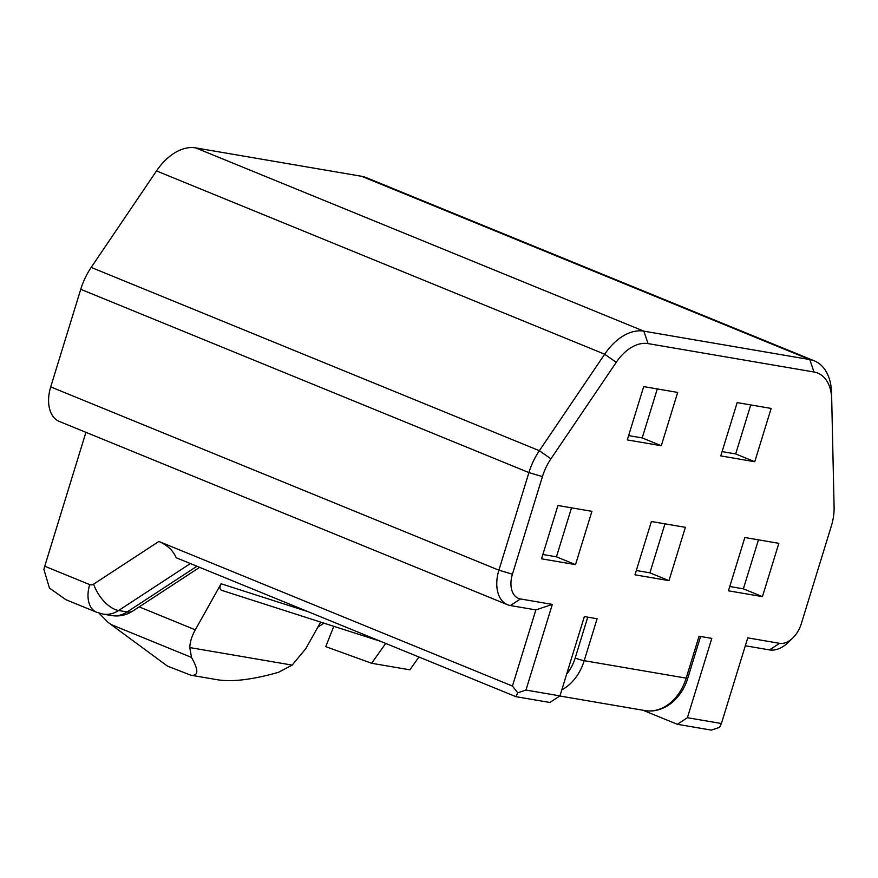 <?xml version="1.0" encoding="UTF-8"?>
<svg xmlns="http://www.w3.org/2000/svg" width="878" height="878" viewBox="0 0 878 878"><rect width="100%" height="100%" fill="white"/><g stroke="black" fill="none" stroke-linecap="round" stroke-linejoin="round"><path stroke-width="1.32" d="M643.695 386.605L627.298 439.911L661.288 445.728L677.684 392.422L643.695 386.605M517.746 692.819L515.891 696.66L549.869 702.477L559.955 695.892L525.966 690.064L517.746 692.819L512.445 686.058L535.865 609.914L510.381 605.546A33.386 21.248 -67.8 0 1 507.495 604.722A33.386 21.248 -67.8 0 1 498.891 570.184L528.918 472.594A53.426 34.001 -67.8 0 1 539.355 450.699L604.679 354.207A53.426 34.001 -67.8 0 1 643.848 331.16L809.79 359.574A53.426 34.001 112.2 0 1 814.4 360.891A53.426 34.001 112.2 0 1 831.565 393.004A53.426 34.001 112.2 0 1 831.565 393.048L831.707 399.139A43.406 27.624 -67.8 0 1 831.707 399.216L834.1 507.297A43.406 27.624 -67.8 0 1 831.334 526.065L801.318 623.654A23.377 14.871 112.2 0 1 792.801 637.977L788.378 642.29A33.386 21.248 112.2 0 1 769.534 649.907L745.312 645.769M507.495 604.722L59.32 421.451A33.386 21.248 -67.8 0 1 50.715 386.902L80.743 289.312A53.426 34.001 -67.8 0 1 91.18 267.417L156.503 170.936L604.679 354.207L616.246 362.329L550.923 458.821L539.355 450.699L91.18 267.417M512.445 686.058L158.874 541.463C167.347 545.106 173.131 550.539 176.215 557.76L515.891 696.66M642.926 710.236L677.333 724.295L711.312 730.112L719.543 727.368L721.398 723.527L747.749 637.867L779.609 643.322A23.377 14.871 112.2 0 0 792.801 637.977M722.089 451.599L735.687 453.926L754.751 461.729L771.147 408.424L737.169 402.607L720.761 455.901L754.751 461.729M98.984 613.107L108.016 622.315L167.577 666.183L190.91 675.215C198.56 676.17 198.757 670.243 191.514 657.424L189.791 647.58C189.988 642.016 191.832 636.1 195.3 629.822L221.091 583.771C219.423 587.152 219.61 589.336 221.651 590.334L380.569 641.324M525.966 690.064L552.317 604.404L535.865 609.914M320.679 622.107L305.764 648.732L292.154 665.107L278.491 672.318C253.051 679.539 232.911 682.052 218.073 679.857L190.91 675.215M677.333 724.295L687.408 717.71L721.398 723.527M814.4 360.891L366.225 177.608A53.426 34.001 112.2 0 0 361.615 176.291L195.662 147.888A53.426 34.001 112.2 0 0 156.503 170.936M85.934 432.327L44.745 566.222A26.713 17 112.2 0 0 43.9 569.416L49.442 588.051L65.817 599.663L96.58 612.24A26.713 17 112.2 0 1 89.699 584.605A6.673 5.103 -80.3 0 0 93.639 584.133A26.713 14.059 56.8 0 0 118.596 610.506L190.383 563.544M552.317 604.404L520.456 598.95A23.377 14.871 -67.8 0 1 512.423 574.201L542.439 476.611A43.406 27.624 -67.8 0 1 550.923 458.821M668.981 580.632L685.378 527.327L651.388 521.51L634.992 574.816L668.981 580.632L649.907 572.829L636.32 570.502M649.907 572.829L664.975 523.837M333.794 626.31L325.76 646.658L371.646 663.274L385.694 643.42M371.646 663.274L409.872 669.826L418.938 657.018M591.915 511.325L557.925 505.508L541.528 558.814L575.518 564.631L591.915 511.325M575.518 564.631L556.443 556.828L571.512 507.835M735.687 453.926L750.756 404.934M762.444 596.634L728.455 590.806L744.851 537.512L778.841 543.328L762.444 596.634L743.37 588.831L729.783 586.504M758.449 539.838L743.37 588.831M556.443 556.828L542.856 554.501M559.78 696.002L644.902 710.565A46.743 35.702 -80.3 0 0 686.168 678.145L699.064 636.21L711.806 638.394L687.408 717.71M628.626 435.598L642.213 437.924L657.293 388.932M642.213 437.924L661.288 445.728M559.955 695.892L584.353 616.575L597.106 618.749L584.199 660.684L686.168 678.145A6.673 0.724 17.1 0 0 687.781 678.156L700.6 636.473M616.246 362.329A43.406 27.624 -67.8 0 1 648.063 343.605L814.016 372.009A43.406 27.624 -67.8 0 1 831.707 399.172L831.565 393.004M103.011 614.084L111.506 615.544A33.386 25.506 -80.3 0 0 127.101 611.955L118.596 610.506A33.386 25.506 -80.3 0 1 103.011 614.084L96.58 612.24M111.506 615.544C119.232 616.729 126.366 615.204 132.918 610.989A23.377 12.303 56.8 0 1 127.101 611.955L196.979 566.244M512.423 574.201L498.891 570.184L50.715 386.902M561.821 689.834A46.743 35.702 -80.3 0 0 584.199 660.684A6.673 0.724 17.1 0 1 575.189 658.006L587.755 617.157M139.196 606.885L195.3 629.822M221.091 583.771L308.145 611.714M566.639 674.15A40.07 30.598 -80.3 0 0 575.189 658.006M189.791 647.58L292.154 665.107M520.456 598.95L510.381 605.546M44.745 566.222L89.699 584.605M158.874 541.463L93.639 584.133M110.727 624.39L191.514 657.424M779.609 643.322L769.534 649.907M542.439 476.611L528.918 472.594L80.743 289.312M195.662 147.888L643.848 331.16L648.063 343.605M814.016 372.009L809.79 359.574L361.615 176.291M644.902 710.565C652.211 711.838 659.554 710.39 666.896 706.197C678.54 699.097 685.29 687.101 687.781 678.156M317.825 627.188L323.982 623.16M132.918 610.989L199.646 567.342"/></g></svg>
